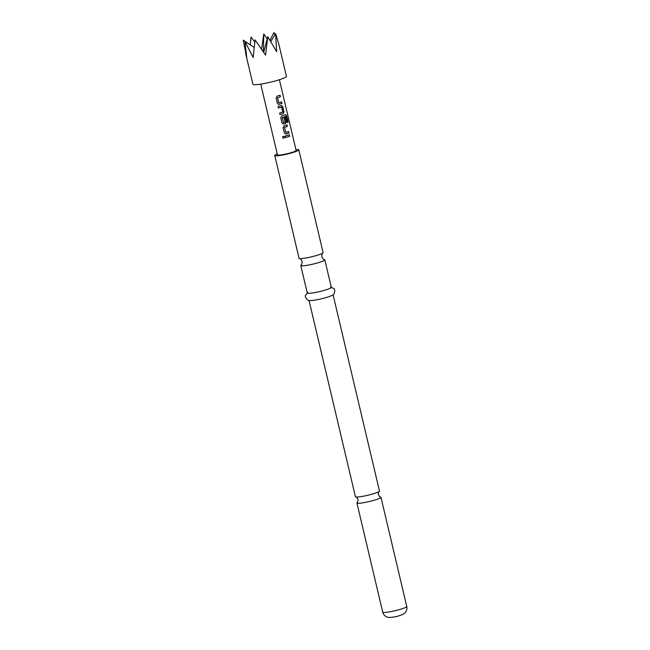 <?xml version="1.0" encoding="UTF-8"?>
<svg xmlns="http://www.w3.org/2000/svg" width="650" height="650" viewBox="0 0 650 650"><rect width="100%" height="100%" fill="white"/><g stroke="black" fill="none" stroke-linecap="round" stroke-linejoin="round"><path stroke-width="0.97" d="M284.432 137.012L284.042 136.468L284.432 137.012C284.091 138.369 283.473 138.515 282.563 137.459C282.912 136.134 283.546 135.98 284.456 137.02C284.107 138.377 283.473 138.531 282.563 137.475L282.563 137.101M355.745 496.941C356.346 496.827 357.094 497.656 357.996 499.427C357.979 501.41 357.679 502.483 357.094 502.653A12.35 1.422 -13.3 0 0 356.915 502.986A12.35 1.422 -13.3 0 0 358.516 503.303A12.35 1.422 -13.3 0 0 374.936 500.012A12.35 1.422 -13.3 0 0 380.957 497.307A12.35 1.422 -13.3 0 0 380.64 497.087C380.039 497.201 379.291 496.372 378.389 494.601C378.398 492.619 378.698 491.546 379.291 491.376A12.35 1.422 166.7 0 1 373.457 493.748A12.35 1.422 166.7 0 1 357.037 497.039A12.35 1.422 166.7 0 1 355.745 496.941A12.35 1.422 166.7 0 1 355.428 496.722L309.034 300.454M295.912 149.614A12.35 1.422 166.7 0 1 297.213 149.532A12.35 1.422 166.7 0 1 298.821 149.849L323.107 252.614A12.35 1.422 166.7 0 1 322.896 252.98C322.197 253.134 321.823 254.386 321.783 256.742C322.871 258.83 323.765 259.789 324.464 259.61A12.35 1.422 166.7 0 1 324.821 259.846A12.35 1.422 166.7 0 1 318.809 262.551A12.35 1.422 166.7 0 1 302.38 265.85A12.35 1.422 166.7 0 1 300.779 265.533A12.35 1.422 166.7 0 1 300.999 265.159C301.697 265.005 302.063 263.754 302.112 261.398C301.015 259.309 300.121 258.351 299.431 258.529A12.35 1.422 166.7 0 1 299.065 258.294L274.779 155.529A12.35 1.422 166.7 0 1 277.266 154.018M281.507 101.888L281.864 103.407L278.436 104.317L277.339 103.277L276.088 97.955L277.095 96.168L280.036 95.233L280.402 96.761L277.574 97.76L278.736 102.676L281.604 101.871L281.97 103.391L278.964 104.317M279.939 95.249L280.296 96.769L277.517 97.76L278.761 102.749M281.206 105.487L282.604 106.543L283.863 111.865L283.132 113.644L279.971 114.562M281.491 107.055L278.444 107.933L278.086 106.413L281.287 105.479L282.709 106.535L283.969 111.849L283.221 113.636L280.012 114.571L279.654 113.051L282.758 112.044L281.596 107.128L278.403 107.924M285.171 117.39L286.195 121.745L285.464 123.524L283.692 124.077L282.011 123.029L280.751 117.715L281.767 115.928L285.537 114.684L286.642 115.773L288.153 122.159L287.324 122.509L285.813 116.415L282.352 117.553L283.441 122.598L285.131 122.086L284.107 117.764L285.269 117.374L286.301 121.729L285.553 123.516L283.636 124.077M285.813 116.415L282.222 117.683L283.53 122.671M288.511 131.519L288.868 133.039L285.439 133.949L284.351 132.909L283.091 127.595L284.099 125.799L287.048 124.873L287.406 126.392L284.578 127.4L285.74 132.308L288.616 131.511L288.974 133.031L285.976 133.957M286.942 124.881L287.3 126.401L284.521 127.392L285.797 132.381M289.274 134.761L289.632 136.281L285.415 137.564L285.09 136.053L289.38 134.753L289.738 136.273L285.447 137.572M245.546 53.032L252.931 84.281A17.217 1.982 -13.3 0 0 278.062 80.137A17.217 1.982 -13.3 0 0 286.447 76.359L279.061 45.11L275.616 33.654L276.648 51.691L267.8 36.717L265.541 55.063L255.076 39.886L253.151 57.541L244.904 41.308L246.74 57.688L243.238 40.146L254.069 47.361L244.904 41.308M261.56 49.254L263.778 33.922L267.191 39.016M270.067 40.211L273.951 32.5L274.934 34.767M298.821 149.849A12.35 1.422 166.7 0 1 290.062 153.335A12.35 1.422 166.7 0 1 276.38 155.846A12.35 1.422 166.7 0 1 274.779 155.529M322.896 252.98A12.35 1.422 166.7 0 1 317.094 255.32A12.35 1.422 166.7 0 1 300.674 258.611A12.35 1.422 166.7 0 1 299.431 258.529M330.59 287.056L333.767 288.535C335.847 289.258 334.157 295.417 332.507 295.173A12.35 1.422 166.7 0 1 322.368 298.561A12.35 1.422 166.7 0 1 310.594 300.584A12.35 1.422 166.7 0 1 309.717 300.56C308.36 301.519 304.086 296.766 305.622 295.189L307.799 292.443M333.076 294.775L379.47 491.043A12.35 1.422 166.7 0 1 379.291 491.376M324.821 259.846L331.321 287.349A12.35 1.422 166.7 0 1 322.562 290.834A12.35 1.422 166.7 0 1 308.88 293.345A12.35 1.422 166.7 0 1 307.279 293.028L300.779 265.533M279.394 79.722L296.124 150.483A9.579 1.105 166.7 0 1 291.452 152.588A9.579 1.105 166.7 0 1 277.469 154.895L260.748 84.134M263.681 52.341L267.8 36.717M270.831 41.421L275.616 33.654M263.396 51.927L263.778 33.922M254.759 42.039L251.054 37.091L250.38 44.899M285.423 114.701L286.512 115.798L288.153 122.159M288.023 122.176L287.211 122.525M406.762 606.491A12.35 1.422 166.7 0 1 398.011 609.976A12.35 1.422 166.7 0 1 384.321 612.487A12.35 1.422 166.7 0 1 382.72 612.17C383.5 614.908 385.271 616.631 388.034 617.313L390.154 617.5C398.328 616.338 394.713 617.142 402.342 614.656L404.787 613.048C406.616 611.211 407.266 609.026 406.762 606.491L380.957 497.307M356.915 502.986L382.72 612.17"/></g></svg>
